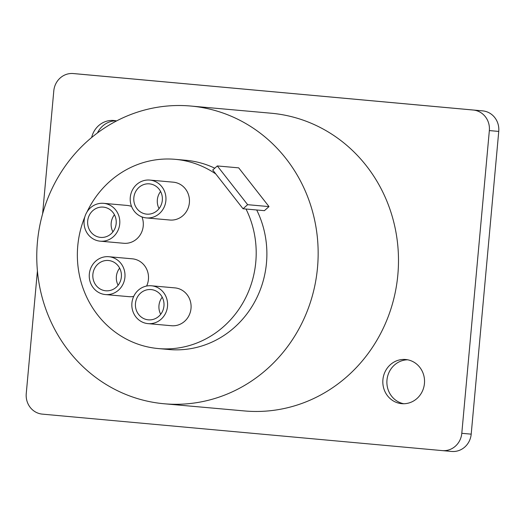<?xml version="1.0" encoding="UTF-8"?>
<svg xmlns="http://www.w3.org/2000/svg" width="525" height="525" viewBox="0 0 525 525"><rect width="100%" height="100%" fill="white"/><g stroke="black" fill="none" stroke-linecap="round" stroke-linejoin="round"><path stroke-width="0.79" d="M442.339 450.614L451.677 451.447A18.998 17.876 -84.9 0 0 451.71 451.447A18.998 17.876 -84.9 0 0 471.201 434.149L498.75 131.421A18.998 17.876 -84.9 0 0 482.672 110.873L82.727 74.392A18.998 17.876 -84.9 0 0 82.694 74.392A18.998 17.876 -84.9 0 0 82.661 74.386M37.419 270.867L26.25 393.579A18.998 17.876 -84.9 0 0 42.328 414.127L442.273 450.608A18.998 17.876 -84.9 0 0 442.306 450.608A18.998 17.876 -84.9 0 0 461.797 433.309L489.346 130.581A18.998 17.876 -84.9 0 0 473.268 110.033L73.323 73.552A18.998 17.876 -84.9 0 0 73.29 73.552A18.998 17.876 -84.9 0 0 53.799 90.851L42.604 213.859M91.658 137.498A22.168 20.856 95.1 0 1 113.892 120.494A22.168 20.856 95.1 0 1 113.925 120.501A22.168 20.856 95.1 0 1 116.583 120.927M401.671 403.659A22.168 20.856 95.1 0 1 382.909 379.713A22.168 20.856 95.1 0 1 405.654 359.507A22.168 20.856 95.1 0 1 405.694 359.513A22.168 20.856 95.1 0 1 424.449 383.46A22.168 20.856 95.1 0 1 401.71 403.666A22.168 20.856 95.1 0 1 401.671 403.659M190.759 106.037L271.103 113.216A149.454 140.621 95.1 0 1 271.346 113.236A149.454 140.621 95.1 0 1 397.852 274.726A149.454 140.621 95.1 0 1 244.499 410.944L164.161 403.764A149.454 140.621 -84.9 0 0 317.513 267.547A149.454 140.621 -84.9 0 0 191.008 106.057A149.454 140.621 -84.9 0 0 190.759 106.037A149.454 140.621 -84.9 0 0 37.406 242.255A149.454 140.621 -84.9 0 0 163.912 403.745A149.454 140.621 -84.9 0 0 164.161 403.764M407.676 359.796A22.168 20.856 -84.9 0 0 386.971 380.093A22.168 20.856 -84.9 0 0 403.751 403.738M115.907 120.783A22.168 20.856 -84.9 0 0 97.46 132.937M243.042 208.76L264.41 210.669L269.01 206.594L238.691 167.856L217.324 165.946L212.717 170.021L243.042 208.76L247.643 204.684L217.324 165.946M168.853 349.506A94.992 89.381 -84.9 0 0 169.004 349.519A94.992 89.381 -84.9 0 0 251.678 307.013A94.992 89.381 -84.9 0 0 256.699 209.98M214.784 168.197A94.992 89.381 -84.9 0 0 186.067 160.296A94.992 89.381 -84.9 0 0 185.916 160.282A94.992 89.381 -84.9 0 0 185.758 160.269M269.01 206.594L247.643 204.684M84.84 216.858A94.992 89.381 -84.9 0 0 158.169 348.548A94.992 89.381 -84.9 0 0 158.32 348.567A94.992 89.381 -84.9 0 0 240.995 306.055A94.992 89.381 -84.9 0 0 246.015 209.029M215.834 173.998A94.992 89.381 -84.9 0 0 175.383 159.344A94.992 89.381 -84.9 0 0 175.232 159.331A94.992 89.381 -84.9 0 0 86.986 211.995M169.864 220.014A18.998 17.876 -84.9 0 0 169.897 220.021A18.998 17.876 -84.9 0 0 189.387 202.702A18.998 17.876 -84.9 0 0 173.309 182.175A18.998 17.876 -84.9 0 0 173.276 182.175A18.998 17.876 -84.9 0 0 173.243 182.168M123.71 243.278A18.998 17.876 -84.9 0 0 123.743 243.278A18.998 17.876 -84.9 0 0 141.96 216.904M131.558 206.443A18.998 17.876 -84.9 0 0 127.155 205.439A18.998 17.876 -84.9 0 0 127.122 205.433A18.998 17.876 -84.9 0 0 127.096 205.433M105.433 294.564A18.998 17.876 -84.9 0 0 124.924 277.246A18.998 17.876 -84.9 0 0 108.846 256.718A18.998 17.876 -84.9 0 0 108.813 256.718A18.998 17.876 -84.9 0 0 89.322 274.03A18.998 17.876 -84.9 0 0 105.4 294.558A18.998 17.876 -84.9 0 0 105.433 294.564L128.933 296.664A18.998 17.876 -84.9 0 0 128.933 296.664A18.998 17.876 -84.9 0 0 133.711 296.408M146.626 286.04A18.998 17.876 -84.9 0 0 132.346 258.818A18.998 17.876 -84.9 0 0 132.32 258.818A18.998 17.876 -84.9 0 0 132.287 258.812M171.491 325.73A18.998 17.876 -84.9 0 0 171.524 325.73A18.998 17.876 -84.9 0 0 191.015 308.411A18.998 17.876 -84.9 0 0 174.937 287.884A18.998 17.876 -84.9 0 0 174.904 287.884A18.998 17.876 -84.9 0 0 174.871 287.884M160.597 191.494A15.199 14.3 -84.9 0 0 159.068 208.602M114.443 214.751A15.199 14.3 -84.9 0 0 112.914 231.86M119.641 268.137A15.199 14.3 -84.9 0 0 118.112 285.246M162.225 297.202A15.199 14.3 -84.9 0 0 160.696 314.311M146.705 214.134A15.199 14.3 95.1 0 1 133.842 197.708A15.199 14.3 95.1 0 1 149.435 183.855A15.199 14.3 95.1 0 1 149.461 183.862A15.199 14.3 95.1 0 1 162.323 200.281A15.199 14.3 95.1 0 1 146.731 214.134A15.199 14.3 95.1 0 1 146.705 214.134M146.363 217.914A18.998 17.876 -84.9 0 0 146.39 217.921A18.998 17.876 -84.9 0 0 165.887 200.602A18.998 17.876 -84.9 0 0 149.802 180.075A18.998 17.876 -84.9 0 0 149.776 180.075A18.998 17.876 -84.9 0 0 130.279 197.387A18.998 17.876 -84.9 0 0 146.363 217.914L169.897 220.021M100.209 241.178A18.998 17.876 -84.9 0 0 100.236 241.178A18.998 17.876 -84.9 0 0 119.733 223.867A18.998 17.876 -84.9 0 0 103.648 203.339A18.998 17.876 -84.9 0 0 103.622 203.332A18.998 17.876 -84.9 0 0 84.125 220.651A18.998 17.876 -84.9 0 0 100.209 241.178M100.551 237.392A15.199 14.3 95.1 0 1 87.688 220.973A15.199 14.3 95.1 0 1 103.281 207.119A15.199 14.3 95.1 0 1 103.307 207.119A15.199 14.3 95.1 0 1 116.169 223.545A15.199 14.3 95.1 0 1 100.577 237.398A15.199 14.3 95.1 0 1 100.551 237.392M105.748 290.778A15.199 14.3 95.1 0 1 92.879 274.352A15.199 14.3 95.1 0 1 108.478 260.498A15.199 14.3 95.1 0 1 108.498 260.505A15.199 14.3 95.1 0 1 121.367 276.924A15.199 14.3 95.1 0 1 105.768 290.778A15.199 14.3 95.1 0 1 105.748 290.778M147.991 323.63A18.998 17.876 -84.9 0 0 148.017 323.63A18.998 17.876 -84.9 0 0 167.514 306.311A18.998 17.876 -84.9 0 0 151.43 285.784A18.998 17.876 -84.9 0 0 151.403 285.784A18.998 17.876 -84.9 0 0 131.906 303.102A18.998 17.876 -84.9 0 0 147.991 323.63M148.332 319.843A15.199 14.3 95.1 0 1 135.47 303.424A15.199 14.3 95.1 0 1 151.062 289.57A15.199 14.3 95.1 0 1 151.088 289.57A15.199 14.3 95.1 0 1 163.951 305.99A15.199 14.3 95.1 0 1 148.358 319.843A15.199 14.3 95.1 0 1 148.332 319.843M482.672 110.873L473.268 110.033M82.727 74.392L73.323 73.552M498.75 131.421L489.346 130.581M471.201 434.149L461.797 433.309M451.71 451.447L442.306 450.608M82.694 74.392L73.29 73.552M169.004 349.519L158.32 348.567M185.916 160.282L175.232 159.331M173.276 182.175L149.776 180.075M123.743 243.278L100.236 241.178M127.122 205.433L103.622 203.332M132.32 258.818L108.813 256.718M171.524 325.73L148.017 323.63M174.904 287.884L151.403 285.784"/></g></svg>
